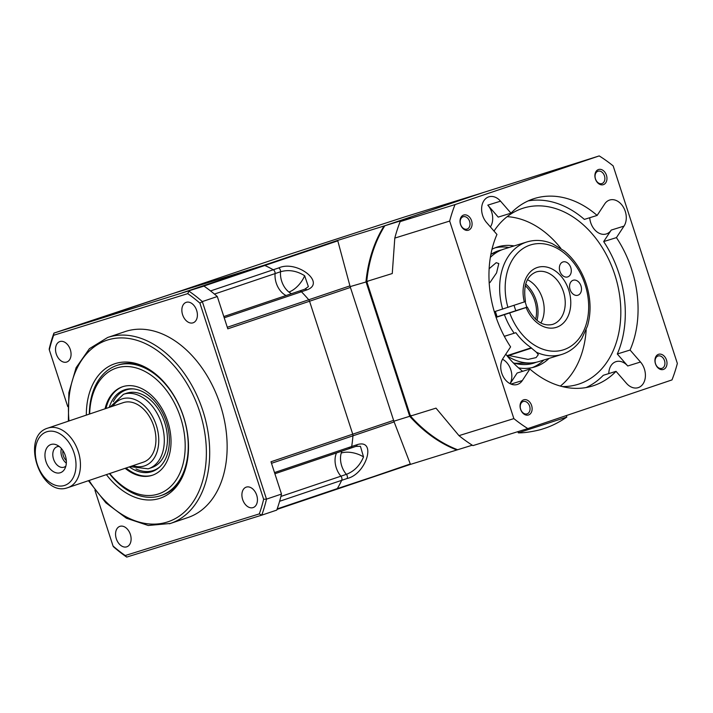 <?xml version="1.0" encoding="UTF-8"?>
<svg xmlns="http://www.w3.org/2000/svg" width="713" height="713" viewBox="0 0 713 713"><rect width="100%" height="100%" fill="white"/><g stroke="black" fill="none" stroke-linecap="round" stroke-linejoin="round"><path stroke-width="1.07" d="M299.371 291.038A3.137 2.139 71.3 0 1 301.412 291.751A3.137 2.139 -108.7 0 0 299.335 291.047A3.137 2.139 71.3 0 1 299.371 291.038M210.549 290.94L273.266 269.764A3.137 2.139 71.3 0 1 275.093 273.596A17.665 12.023 71.3 0 0 286.082 295.521A17.665 12.023 71.3 0 1 275.093 273.596A3.137 2.139 -108.7 0 0 273.266 269.764A137.395 93.519 -108.7 0 0 264.835 265.477A3.137 2.139 -108.7 0 0 263.632 265.37A3.137 2.139 71.3 0 1 264.835 265.477L200.843 287.072M109.428 473.61A68.698 46.764 -108.7 0 0 160.015 495.883A68.698 46.764 -108.7 0 0 160.755 495.642A68.698 46.764 -108.7 0 0 183.277 416.142A68.698 46.764 -108.7 0 0 117.556 365.225A68.698 46.764 -108.7 0 0 116.816 365.466L118.162 365.011A68.698 46.764 71.3 0 1 118.902 364.771A68.698 46.764 71.3 0 1 144.088 366.589M181.77 478.218A68.698 46.764 71.3 0 1 162.101 495.187L160.755 495.642M86.326 415.118A70.961 48.306 71.3 0 1 115.479 363.532A70.961 48.306 71.3 0 1 142.805 365.992A70.961 48.306 71.3 0 1 181.111 479.475A70.961 48.306 71.3 0 1 159.338 498.503A70.961 48.306 71.3 0 1 106.406 474.626M88.43 480.696L105.863 502.808L126.415 518.226L148.242 525.49L170.425 523.458A98.144 66.799 71.3 0 0 202.59 409.886A98.144 66.799 71.3 0 0 108.715 337.142A98.144 66.799 71.3 0 0 107.654 337.481L125.096 331.598A98.144 66.799 71.3 0 1 126.156 331.251A98.144 66.799 71.3 0 1 220.032 403.995A98.144 66.799 71.3 0 1 187.867 517.567L170.425 523.458A98.144 66.799 71.3 0 1 169.364 523.797M192.965 322.846A10.793 7.344 -108.7 0 0 193.08 322.811A10.793 7.344 -108.7 0 0 196.619 310.315A10.793 7.344 -108.7 0 0 186.289 302.312A10.793 7.344 -108.7 0 0 186.173 302.357A10.793 7.344 -108.7 0 0 182.635 314.843A10.793 7.344 -108.7 0 0 192.965 322.846M252.999 507.629A10.793 7.344 -108.7 0 0 253.124 507.594A10.793 7.344 -108.7 0 0 256.662 495.098A10.793 7.344 -108.7 0 0 246.333 487.095A10.793 7.344 -108.7 0 0 246.217 487.139A10.793 7.344 -108.7 0 0 242.678 499.626A10.793 7.344 -108.7 0 0 252.999 507.629M126.673 546.853A10.793 7.344 -108.7 0 0 126.789 546.809A10.793 7.344 -108.7 0 0 130.327 534.322A10.793 7.344 -108.7 0 0 119.998 526.319A10.793 7.344 -108.7 0 0 119.882 526.354A10.793 7.344 -108.7 0 0 116.344 538.85A10.793 7.344 -108.7 0 0 126.673 546.853M66.63 362.07A10.793 7.344 -108.7 0 0 66.746 362.026A10.793 7.344 -108.7 0 0 70.284 349.539A10.793 7.344 -108.7 0 0 59.954 341.536A10.793 7.344 -108.7 0 0 59.839 341.572A10.793 7.344 -108.7 0 0 56.3 354.067A10.793 7.344 -108.7 0 0 66.63 362.07M126.709 557.085A157.02 106.879 71.3 0 1 113.367 546.666L113.046 546.024A155.06 105.542 71.3 0 0 125.221 555.525L259.309 513.895L261.76 515.151L126.709 557.085L125.221 555.525M276.751 510.098L261.76 515.151A157.02 106.879 71.3 0 0 266.502 499.127L281.492 494.064A157.02 106.879 -108.7 0 1 276.751 510.098M172.68 293.604A3.137 2.139 71.3 0 1 172.706 293.596L53.93 333.087L203.971 286.1A157.02 106.879 -108.7 0 1 217.305 296.519L202.323 301.581L266.502 499.127L263.641 499.269A155.06 105.542 71.3 0 1 259.309 513.895M49.322 349.896L49.179 349.12A157.02 106.879 71.3 0 1 53.93 333.087L53.653 335.27A155.06 105.542 71.3 0 0 49.322 349.896L67.753 406.615M482.336 192.849L405.136 216.788L279.728 257.473L172.742 293.587A3.137 2.139 -108.7 0 0 172.706 293.596A3.137 2.139 71.3 0 1 172.742 293.587L263.632 265.37L337.124 240.566L384.075 225.985L482.318 192.831A137.395 100.64 -107.2 0 1 482.345 192.84M299.308 291.064A3.137 2.139 71.3 0 1 299.335 291.047L223.811 316.545M227.295 327.267L308.747 299.772A3.137 2.139 71.3 0 1 309.549 301.234A3.137 2.139 -108.7 0 0 308.747 299.772A137.395 93.519 -108.7 0 0 301.412 291.751L224.221 317.802M349.931 285.868L337.802 240.851L264.835 265.477A137.395 93.519 -108.7 0 1 273.266 269.764L278.721 267.928C296.724 259.666 326.554 282.901 306.866 289.906L301.412 291.751A137.395 93.519 -108.7 0 1 308.747 299.772L349.931 285.868L350.065 286.635A3.137 2.139 71.3 0 1 350.422 287.437L309.549 301.234L352.739 434.172A3.137 2.139 71.3 0 1 352.944 435.821A3.137 2.139 -108.7 0 0 352.739 434.172L393.612 420.376A3.137 2.139 71.3 0 1 393.808 421.231L409.708 416.294L365.974 281.697A137.395 100.64 -107.2 0 1 384.075 225.985L384.521 226.253M274.505 472.567L351.696 446.507A3.137 2.139 71.3 0 1 350.484 448.227A3.137 2.139 -108.7 0 0 351.696 446.507A137.395 93.519 -108.7 0 0 352.944 435.821L271.501 463.307M280.913 496.435L340.912 476.186A17.665 12.023 71.3 0 1 336.509 452.942A17.665 12.023 71.3 0 0 340.912 476.186A3.137 2.139 71.3 0 1 341.687 480.33A3.137 2.139 -108.7 0 0 340.912 476.186L346.366 474.341C354.227 471.311 359.949 465.5 363.523 456.917L360.43 446.293A17.665 17.665 0 0 0 360.395 446.276M277.179 508.895L337.329 488.592A3.137 2.139 71.3 0 1 336.438 489.35A3.137 2.139 -108.7 0 0 337.329 488.592A137.395 93.519 -108.7 0 0 341.687 480.33L279.612 501.284M513.859 418.611A157.02 115.016 72.8 0 0 527.807 428.575L671.994 379.913A157.02 115.016 72.8 0 0 677.35 363.425L613.162 165.888A157.02 115.016 72.8 0 0 599.214 155.915L455.028 204.586A157.02 115.016 72.8 0 0 449.671 221.066L513.859 418.611L458.985 435.643L435.999 408.139L410.474 416.062A137.395 100.64 72.8 0 0 457.621 449.743L409.922 464.555L336.438 489.35A3.137 2.139 71.3 0 1 336.411 489.359A3.137 2.139 -108.7 0 0 336.438 489.35L276.992 509.421M187.742 293.64L188.981 291.162A157.02 106.879 71.3 0 1 202.323 301.581L199.907 303.141A155.06 105.542 71.3 0 0 187.742 293.64L53.653 335.27M94.918 490.214L113.046 546.024M263.641 499.269L199.907 303.141M217.305 296.519L227.803 328.827L309.549 301.234L352.739 434.172L270.993 461.766L281.492 494.064M90.979 321.18L172.706 293.596L263.632 265.37L181.886 292.963L203.971 286.1M47.798 428.121C20.053 436.098 40.409 497.558 67.503 487.754L67.887 487.63A31.408 21.372 71.3 0 0 78.18 451.284A31.408 21.372 71.3 0 0 48.136 428.005A31.408 21.372 71.3 0 0 47.798 428.121L123.278 402.64A31.408 21.372 71.3 0 1 123.616 402.533A31.408 21.372 71.3 0 1 153.66 425.813A31.408 21.372 71.3 0 1 143.366 462.158L67.887 487.63A31.408 21.372 71.3 0 1 67.548 487.737M51.069 444.466A14.875 10.125 71.3 0 1 56.79 444.983A14.875 10.125 71.3 0 1 64.821 468.771A14.875 10.125 71.3 0 1 60.257 472.755A14.875 10.125 71.3 0 1 45.989 461.614A14.875 10.125 71.3 0 1 51.069 444.466M65.863 466.088A10.793 7.344 71.3 0 1 64.018 467.184A10.793 7.344 71.3 0 1 63.903 467.22A10.793 7.344 71.3 0 1 53.573 459.217A10.793 7.344 71.3 0 1 57.111 446.73A10.793 7.344 71.3 0 1 57.227 446.686A10.793 7.344 71.3 0 1 59.241 446.481M66.318 460.553A8.244 5.615 71.3 0 1 62.958 450.616M66.336 463.147A10.793 7.344 71.3 0 1 61.398 448.539M116.816 365.466A68.698 46.764 -108.7 0 0 89.339 414.101M109.74 473.503A66.371 45.177 -108.7 0 0 157.912 494.136A66.371 45.177 -108.7 0 0 180.558 417.622A66.371 45.177 -108.7 0 0 116.896 367.908A66.371 45.177 -108.7 0 0 89.66 413.995M125.158 468.298A46.701 31.791 -108.7 0 0 151.833 475.428A46.701 31.791 -108.7 0 0 152.341 475.268A46.701 31.791 -108.7 0 0 167.644 421.223A46.701 31.791 -108.7 0 0 122.975 386.606A46.701 31.791 -108.7 0 0 122.476 386.776A46.701 31.791 -108.7 0 0 105.069 408.79M126.076 467.986A46.701 31.791 -108.7 0 0 152.751 475.125A46.701 31.791 -108.7 0 0 152.796 475.108M129.311 466.899A43.119 29.349 -108.7 0 0 151.646 471.721A43.119 29.349 -108.7 0 0 159.302 467.345A43.119 29.349 -108.7 0 0 166.129 421.321A43.119 29.349 -108.7 0 0 132.805 388.852A43.119 29.349 -108.7 0 0 124.998 389.699A43.119 29.349 -108.7 0 0 109.223 407.39M136.005 468.958A42.513 28.939 -108.7 0 0 152.876 470.66A42.513 28.939 -108.7 0 0 159.855 466.837M133.554 388.924A42.513 28.939 -108.7 0 0 126.602 389.806A42.513 28.939 -108.7 0 0 113.305 401.686M151.299 467.755A39.26 26.72 -108.7 0 0 164.694 422.497A39.26 26.72 -108.7 0 0 127.039 393.095A39.26 26.72 -108.7 0 0 126.192 393.38M122.93 386.624A46.701 31.791 -108.7 0 0 105.987 408.478M299.335 291.047L304.79 289.211L308.373 286.626L304.647 275.717C296.661 270.753 288.622 269.434 280.539 271.751L214.435 294.068M409.904 464.555L337.329 488.592A137.395 93.519 -108.7 0 0 341.687 480.33L347.142 478.494C366.491 474.145 377.025 438.361 357.151 444.671L351.696 446.507A137.395 93.519 -108.7 0 0 352.944 435.821L394.137 421.918L410.296 463.967L336.474 489.341M350.065 286.635L367.658 281.492M350.422 287.437L393.612 420.376M349.218 448.12A3.137 2.139 -108.7 0 0 350.484 448.227L274.888 473.744M337.124 240.566L337.802 240.851M457.051 449.52L456.855 449.983A137.395 100.64 -107.2 0 1 409.708 416.294L411.187 415.474M393.808 421.231L394.137 421.918M172.706 293.596L279.728 257.473M598.474 169.534A7.95 5.82 72.8 0 0 595.408 178.954A7.95 5.82 72.8 0 0 603.385 184.649A7.95 5.82 72.8 0 0 606.442 175.229A7.95 5.82 72.8 0 0 598.474 169.534M597.966 171.227A6.479 4.741 72.8 0 0 595.462 178.856A6.479 4.741 72.8 0 0 601.888 183.58A6.479 4.741 72.8 0 0 601.977 183.553A6.479 4.741 72.8 0 0 604.481 175.924A6.479 4.741 72.8 0 0 598.047 171.2A6.479 4.741 72.8 0 0 597.966 171.227M658.509 354.316A7.95 5.82 72.8 0 0 655.452 363.737A7.95 5.82 72.8 0 0 663.429 369.441A7.95 5.82 72.8 0 0 666.486 360.012A7.95 5.82 72.8 0 0 658.509 354.316M658.01 356.019A6.479 4.741 72.8 0 0 655.497 363.639A6.479 4.741 72.8 0 0 661.931 368.363A6.479 4.741 72.8 0 0 662.012 368.336A6.479 4.741 72.8 0 0 664.525 360.716A6.479 4.741 72.8 0 0 658.09 355.992A6.479 4.741 72.8 0 0 658.01 356.019M463.602 215.059A7.95 5.82 72.8 0 0 460.536 224.479A7.95 5.82 72.8 0 0 468.512 230.174A7.95 5.82 72.8 0 0 471.569 220.754A7.95 5.82 72.8 0 0 463.602 215.059M463.094 216.752A6.479 4.741 72.8 0 0 460.589 224.372A6.479 4.741 72.8 0 0 467.015 229.096A6.479 4.741 72.8 0 0 467.104 229.069A6.479 4.741 72.8 0 0 469.609 221.449A6.479 4.741 72.8 0 0 463.174 216.725A6.479 4.741 72.8 0 0 463.094 216.752M523.636 399.841A7.95 5.82 72.8 0 0 520.579 409.262A7.95 5.82 72.8 0 0 528.556 414.957A7.95 5.82 72.8 0 0 531.613 405.537A7.95 5.82 72.8 0 0 523.636 399.841M523.137 401.535A6.479 4.741 72.8 0 0 520.624 409.155A6.479 4.741 72.8 0 0 527.059 413.879A6.479 4.741 72.8 0 0 527.139 413.852A6.479 4.741 72.8 0 0 529.652 406.232A6.479 4.741 72.8 0 0 523.217 401.508A6.479 4.741 72.8 0 0 523.137 401.535M500.553 201.173L510.98 213.16L498.218 217.117L487.79 205.13L500.553 201.173A15.704 11.506 72.8 0 0 488.886 196.824A15.704 11.506 72.8 0 0 488.69 196.886A15.704 11.506 72.8 0 0 486.524 222.474L496.952 234.461A98.144 71.888 72.8 0 0 510.597 346.875L503.013 358.381A15.704 11.506 72.8 0 0 503.325 376.776A15.704 11.506 72.8 0 0 517.326 384.467A15.704 11.506 72.8 0 0 517.522 384.405A15.704 11.506 72.8 0 0 522.317 380.564L529.893 369.058A98.144 71.888 72.8 0 0 592.61 385.974A98.144 71.888 72.8 0 0 593.84 385.573A98.144 71.888 72.8 0 0 616.041 371.339L603.287 375.296A98.144 71.888 72.8 0 1 586.104 387.551M616.041 371.339L626.469 383.318A15.704 11.506 72.8 0 0 638.144 387.667A15.704 11.506 72.8 0 0 638.34 387.605A15.704 11.506 72.8 0 0 640.497 362.017L630.069 350.03A98.144 71.888 72.8 0 0 616.433 237.616L603.67 241.582L611.246 230.076A15.704 11.506 -107.2 0 1 606.451 233.909A15.704 11.506 -107.2 0 1 606.255 233.971A15.704 11.506 -107.2 0 1 589.722 217.732M608.795 373.585A15.704 11.506 -107.2 0 1 615.872 361.696A15.704 11.506 -107.2 0 1 616.068 361.634A15.704 11.506 -107.2 0 1 627.734 365.983L617.306 353.996L630.069 350.03M611.246 230.076L624.009 226.11A15.704 11.506 72.8 0 0 623.697 207.724A15.704 11.506 72.8 0 0 609.704 200.023A15.704 11.506 72.8 0 0 609.508 200.086A15.704 11.506 72.8 0 0 604.704 203.927L597.129 215.433A98.144 71.888 72.8 0 0 534.411 198.517A98.144 71.888 72.8 0 0 510.98 213.16M562.227 386.553A92.253 67.575 72.8 0 0 578.1 384.316A92.253 67.575 72.8 0 0 579.259 383.942A92.253 67.575 72.8 0 0 615.034 275.387A92.253 67.575 72.8 0 0 523.395 208.107A92.253 67.575 72.8 0 0 522.246 208.481A92.253 67.575 72.8 0 0 494.02 231.083M505.775 354.192A92.253 67.575 72.8 0 0 522.656 371.304M514.126 245.923A62.806 46.006 72.8 0 0 497.674 246.921A62.806 46.006 72.8 0 0 496.89 247.17A62.806 46.006 72.8 0 0 491.979 249.274M518.574 367.908A62.806 46.006 72.8 0 0 534.919 366.892A62.806 46.006 72.8 0 0 535.704 366.634A62.806 46.006 72.8 0 0 549.046 358.398M624.009 226.11L616.433 237.616M510.116 383.683L517.139 373.024L529.893 369.058M617.306 353.996A98.144 71.888 72.8 0 0 603.67 241.582M455.028 204.586L400.153 221.618L410.367 217.83L384.842 225.754L483.084 192.59L599.214 155.915M458.985 435.643A157.02 115.016 72.8 0 0 472.933 445.607L527.807 428.575M400.153 221.618A157.02 115.016 72.8 0 0 394.797 238.097L449.671 221.066M384.842 225.754A137.395 100.64 72.8 0 0 366.74 281.457L392.266 273.534L394.797 238.097M457.621 449.743L472.273 445.197M410.474 416.062L366.74 281.457M532.335 367.578A62.806 46.006 72.8 0 0 543.939 359.976M509.02 247.509A62.806 46.006 72.8 0 0 495.152 247.812M560.382 386.063A92.253 67.575 72.8 0 0 586.166 329.861M560.881 248.418A92.253 67.575 72.8 0 0 507.166 216.654M597.129 215.433L584.366 219.399A98.144 71.888 72.8 0 0 528.164 200.906M487.79 205.13A15.704 11.506 -107.2 0 1 490.392 226.921M502.496 359.245A15.704 11.506 -107.2 0 1 510.071 383.665M566.817 417.078C559.304 422.203 551.933 425.946 544.705 428.308L542.459 429.03C540.089 429.984 526.301 433.165 518.324 432.836L566.817 417.078L566.354 415.563M510.971 334.228L504.332 336.358L510.971 334.228M570.783 267.598A7.852 5.749 72.8 0 0 563.003 261.938A7.852 5.749 72.8 0 0 559.883 271.27A7.852 5.749 72.8 0 0 567.655 276.929A7.852 5.749 72.8 0 0 570.783 267.598M580.979 285.904A7.852 5.749 72.8 0 0 573.207 280.245A7.852 5.749 72.8 0 0 570.079 289.576A7.852 5.749 72.8 0 0 577.86 295.235A7.852 5.749 72.8 0 0 580.979 285.904M497.113 316.795L515.775 310.725M525.035 301.67A27.477 20.124 -107.2 0 1 525.668 303.48A27.477 20.124 -107.2 0 1 526.684 307.276M525.214 285.717A27.477 20.124 -107.2 0 1 534.732 300.663A27.477 20.124 -107.2 0 1 535.641 319.317M496.096 317.365L526.132 307.526C527.638 307.009 527.7 306.964 526.319 307.392L515.757 310.672M527.433 279.692A27.477 20.124 -107.2 0 1 542.388 298.284A27.477 20.124 -107.2 0 1 540.891 323.025M524.492 301.786C525.882 301.367 525.82 301.412 524.313 301.92L494.314 311.75M536.274 362.24A58.885 43.128 -107.2 0 1 533.752 363.14A58.885 43.128 -107.2 0 1 513.289 362.864M489.171 282.651L489.956 282.562L496.56 272.919L498.797 263.56L496.195 262.687L489.127 268.739M502.638 309.166A58.885 43.128 -107.2 0 1 526.907 241.957L503.939 249.087A58.885 43.128 72.8 0 0 490.339 257.402M525.668 283.997A29.438 21.568 -107.2 0 1 536.096 300.209A29.438 21.568 -107.2 0 1 536.996 320.476M495.178 311.483A29.438 21.568 72.8 0 0 495.856 313.8A29.438 21.568 72.8 0 0 496.916 316.688M508.28 355.377L528.057 359.397L536.096 357.605L538.306 354.673L536.417 352.249L529.804 346.741A58.359 42.744 -107.2 0 1 515.864 332.704L514.189 333.229A58.885 43.128 -107.2 0 1 504.456 314.763M504.305 336.295L514.189 333.229M507.291 355.983A58.885 43.128 72.8 0 0 538.859 361.553L561.826 354.423A58.885 43.128 -107.2 0 1 536.417 352.249M490.865 254.416A58.885 43.128 -107.2 0 1 498.833 250.664A58.885 43.128 -107.2 0 1 501.417 249.987M524.313 301.92A31.408 23.003 -107.2 0 1 538.253 267.215A31.408 23.003 -107.2 0 1 568.724 290.039A31.408 23.003 -107.2 0 1 557.637 326.884A31.408 23.003 -107.2 0 1 526.132 307.526C527.638 307.009 527.7 306.964 526.319 307.392M495.981 317.009L497.059 316.643M69.001 420.964A95.783 65.195 71.3 0 1 107.806 339.932A95.783 65.195 71.3 0 1 199.685 411.686A95.783 65.195 71.3 0 1 167.002 522.112A95.783 65.195 71.3 0 1 89.089 480.473M336.411 489.359L276.992 509.412M126.62 393.228L123.492 394.289A39.26 26.72 71.3 0 1 123.91 394.146A39.26 26.72 71.3 0 1 161.468 423.246A39.26 26.72 71.3 0 1 148.598 468.673A39.26 26.72 71.3 0 1 148.17 468.815M112.841 406.169A35.329 24.046 71.3 0 1 122.404 398.799A35.329 24.046 71.3 0 1 156.29 425.269A35.329 24.046 71.3 0 1 144.24 465.999A35.329 24.046 71.3 0 1 132.921 465.678M64.393 485.491A28.262 19.242 71.3 0 1 37.281 464.315A28.262 19.242 71.3 0 1 46.924 431.73A28.262 19.242 71.3 0 1 74.036 452.907A28.262 19.242 71.3 0 1 64.393 485.491M291.537 293.685A17.665 12.023 71.3 0 1 288.908 292.036A17.665 8.993 128 0 0 304.647 275.717M288.908 292.036A17.665 12.023 71.3 0 1 280.539 271.751A3.137 2.139 -108.7 0 0 278.721 267.928M347.142 478.494A3.137 2.139 71.3 0 0 346.366 474.341A17.665 12.023 71.3 0 1 341.233 453.058A17.665 9.305 -163.5 0 1 363.523 456.917M341.233 453.058A17.665 12.023 71.3 0 1 341.955 451.106M304.79 289.211A3.137 2.139 71.3 0 1 306.866 289.906M350.484 448.227L355.93 446.391A3.137 2.139 -108.7 0 0 357.151 444.671M627.734 365.983L640.497 362.017M510.998 384.084L522.317 380.564M506.952 355.689L531.23 347.792L506.952 355.689M530.205 348.265L531.372 347.899L530.205 348.265M531.595 348.078L507.21 356.01L531.595 348.078M525.499 301.501C523.003 285.744 526.577 275.895 536.221 271.947A27.477 20.124 -107.2 0 1 563.439 291.751A27.477 20.124 -107.2 0 1 552.513 324.433C542.664 326.652 534.269 320.868 527.317 307.098M507.923 307.455A54.954 40.258 -107.2 0 1 530.971 244.809A54.954 40.258 -107.2 0 1 585.07 284.523A54.954 40.258 -107.2 0 1 564.919 349.299A54.954 40.258 -107.2 0 1 509.742 313.052M107.654 337.481L89.419 348.675L76.095 367.703L68.867 392.667L68.35 421.187M123.492 394.289L110.016 407.123M130.105 466.632L148.126 468.824L151.726 467.621M355.93 446.391L360.43 446.293M518.298 432.827L517.914 431.65M495.366 311.429L497.139 316.902L495.366 311.429M514.037 305.387L515.811 310.832L514.037 305.387M561.826 354.423C570.052 351.776 576.701 346.518 581.781 338.63L587.476 326.001C591.273 312.686 590.863 298.72 586.255 284.104C581.639 270.263 574.25 259.167 564.09 250.807L552.245 243.65C543.609 240.04 535.169 239.479 526.907 241.957M533.752 363.14L513.699 363.282M490.883 254.336L498.833 250.664"/></g></svg>
